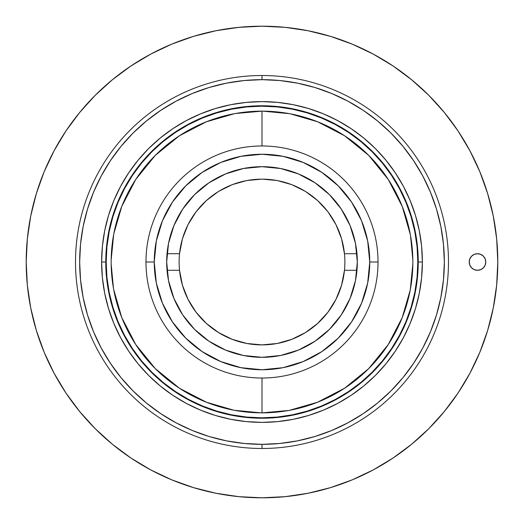 <?xml version="1.0" encoding="UTF-8"?>
<svg xmlns="http://www.w3.org/2000/svg" width="524" height="524" viewBox="0 0 524 524"><rect width="100%" height="100%" fill="white"/><g stroke="black" fill="none" stroke-linecap="round" stroke-linejoin="round"><path stroke-width="0.79" d="M166.684 262A95.316 95.316 0 0 1 262 166.684A95.316 95.316 0 0 1 357.316 262L355.482 243.405L350.058 225.523L341.248 209.043L329.399 194.601L314.957 182.752L298.477 173.942L280.595 168.518L262 166.684L243.405 168.518L225.523 173.942L209.043 182.752L194.601 194.601L182.752 209.043L173.942 225.523L168.518 243.405L166.684 262L168.518 280.595L173.942 298.477L182.752 314.957L194.601 329.399L209.043 341.248L225.523 350.058L243.405 355.482L262 357.316L280.595 355.482L298.477 350.058L314.957 341.248L329.399 329.399L341.248 314.957L350.058 298.477L355.482 280.595L357.316 262A95.316 95.316 0 0 1 262 357.316A95.316 95.316 0 0 1 166.684 262M378.033 262L369.748 262A107.748 107.748 0 0 1 262 369.748A107.748 107.748 0 0 1 154.252 262L145.967 262A116.033 116.033 0 0 0 262 378.033A116.033 116.033 0 0 0 378.033 262A116.033 116.033 0 0 1 262 378.033A116.033 116.033 0 0 1 145.967 262A116.033 116.033 0 0 1 262 145.967A116.033 116.033 0 0 1 378.033 262A116.033 116.033 0 0 0 262 145.967A116.033 116.033 0 0 0 145.967 262L154.252 262A107.748 107.748 0 0 1 262 154.252A107.748 107.748 0 0 1 369.748 262L378.033 262M154.252 262L156.322 240.981L162.453 220.768L172.409 202.14L185.81 185.81L202.14 172.409L220.768 162.453L240.981 156.322L262 154.252L283.019 156.322L303.232 162.453L321.86 172.409L338.19 185.81L351.591 202.14L361.547 220.768L367.678 240.981L369.748 262L367.678 283.019L361.547 303.232L351.591 321.86L338.19 338.19L321.86 351.591L303.232 361.547L283.019 367.678L262 369.748L240.981 367.678L220.768 361.547L202.14 351.591L185.81 338.19L172.409 321.86L162.453 303.232L156.322 283.019L154.252 262M262 111.153L262 145.967L262 111.153A150.847 150.847 0 0 1 412.846 262A150.847 150.847 0 0 1 262 412.846A150.847 150.847 0 0 0 412.846 262A150.847 150.847 0 0 0 262 111.153A150.847 150.847 0 0 0 111.153 262A150.847 150.847 0 0 0 262 412.846A150.847 150.847 0 0 1 111.153 262A150.847 150.847 0 0 1 262 111.153L235.551 113.492M262 378.033L262 412.846L262 378.033M344.464 253.714A82.884 82.884 0 0 1 262 344.884A82.884 82.884 0 0 1 179.536 253.714A82.884 82.884 0 0 1 344.464 253.714L341.563 238.774L335.976 224.626L327.9 211.729L317.596 200.535L305.427 191.404L291.789 184.658L277.15 180.511L262 179.116L246.85 180.511L232.211 184.658L218.573 191.404L206.404 200.535L196.1 211.729L188.024 224.626L182.437 238.774L179.536 253.714L167.045 253.714L179.536 253.714A82.884 82.884 0 0 0 179.536 270.286L182.437 285.226L188.024 299.374L196.1 312.271L206.404 323.465L218.573 332.596L232.211 339.342L246.85 343.489L262 344.884L277.15 343.489L291.789 339.342L305.427 332.596L317.596 323.465L327.9 312.271L335.976 299.374L341.563 285.226L344.464 270.286L356.955 270.286L344.464 270.286A82.884 82.884 0 0 0 344.464 253.714L356.955 253.714L344.464 253.714M167.045 270.286L179.536 270.286L167.045 270.286M417.818 262A155.818 155.818 0 0 1 262 417.818A155.818 155.818 0 0 1 106.182 262A155.818 155.818 0 0 1 262 106.182A155.818 155.818 0 0 1 417.818 262L417.071 277.275L414.825 292.399L411.111 307.234L405.956 321.631L399.419 335.452L391.559 348.571L382.448 360.853L372.178 372.178L360.853 382.448L348.571 391.559L335.452 399.419L321.631 405.956L307.234 411.111L292.399 414.825L277.275 417.071L262 417.818L246.725 417.071L231.601 414.825L216.766 411.111L202.369 405.956L188.548 399.419L175.429 391.559L163.147 382.448L151.822 372.178L141.552 360.853L132.441 348.571L124.581 335.452L118.044 321.631L112.889 307.234L109.175 292.399L106.929 277.275L106.182 262L106.929 246.725L109.175 231.601L112.889 216.766L118.044 202.369L124.581 188.548L132.441 175.429L141.552 163.147L151.822 151.822L163.147 141.552L175.429 132.441L188.548 124.581L202.369 118.044L216.766 112.889L231.601 109.175L246.725 106.929L262 106.182L277.275 106.929L292.399 109.175L307.234 112.889L321.631 118.044L335.452 124.581L348.571 132.441L360.853 141.552L372.178 151.822L382.448 163.147L391.559 175.429L399.419 188.548L405.956 202.369L411.111 216.766L414.825 231.601L417.071 246.725L417.818 262M111.173 264.201L113.466 288.324M113.675 289.451L121.745 317.524L135.742 344.543L155.333 368.667L179.457 388.258L206.476 402.255L233.658 410.161M234.556 410.325L260.985 412.84M262 412.846L288.449 410.508M289.451 410.325L317.524 402.255L344.543 388.258L368.667 368.667L388.258 344.543L402.255 317.524L410.161 290.342M410.325 289.445L412.833 264.024M412.827 259.799L410.534 235.676M410.325 234.549L402.255 206.476L388.258 179.457L368.667 155.333L344.543 135.742L317.524 121.745L290.342 113.839M289.445 113.675L263.015 111.16M234.549 113.675L206.476 121.745L179.457 135.742L155.333 155.333L135.742 179.457L121.745 206.476L113.839 233.658M113.675 234.556L111.167 259.976M105.769 261.889L105.769 262A156.231 156.231 0 0 1 262 105.769A156.231 156.231 0 0 1 418.231 262A156.231 156.231 0 0 0 262 105.769A156.231 156.231 0 0 0 105.769 262L101.623 262A160.377 160.377 0 0 1 262 101.623A160.377 160.377 0 0 1 422.377 262L418.231 262L422.377 262L421.604 246.28L419.298 230.711L415.473 215.443L410.168 200.627L403.441 186.4L395.351 172.9L385.972 160.259L375.407 148.593L363.741 138.028L351.1 128.649L337.6 120.559L323.373 113.832L308.557 108.527L293.289 104.702L277.72 102.396L262 101.623L246.28 102.396L230.711 104.702L215.443 108.527L200.627 113.832L186.4 120.559L172.9 128.649L160.259 138.028L148.593 148.593L138.028 160.259L128.649 172.9L120.559 186.4L113.832 200.627L108.527 215.443L104.702 230.711L102.396 246.28L101.623 262L102.396 277.72L104.702 293.289L108.527 308.557L113.832 323.373L120.559 337.6L128.649 351.1L138.028 363.741L148.593 375.407L160.259 385.972L172.9 395.351L186.4 403.441L200.627 410.168L215.443 415.473L230.711 419.298L246.28 421.604L262 422.377L277.72 421.604L293.289 419.298L308.557 415.473L323.373 410.168L337.6 403.441L351.1 395.351L363.741 385.972L375.407 375.407L385.972 363.741L395.351 351.1L403.441 337.6L410.168 323.373L415.473 308.557L419.298 293.289L421.604 277.72L422.377 262A160.377 160.377 0 0 1 262 422.377A160.377 160.377 0 0 1 101.623 262L105.769 262A156.231 156.231 0 0 0 262 418.231A156.231 156.231 0 0 0 418.231 262A156.231 156.231 0 0 1 262 418.231A156.231 156.231 0 0 1 105.769 262L105.769 262.111M262 75.515L262 79.661A182.339 182.339 0 0 1 444.339 262A182.339 182.339 0 0 1 262 444.339L262 448.485A186.485 186.485 0 0 0 448.485 262A186.485 186.485 0 0 0 262 75.515A186.485 186.485 0 0 1 448.485 262A186.485 186.485 0 0 1 262 448.485A186.485 186.485 0 0 1 75.515 262A186.485 186.485 0 0 1 262 75.515A186.485 186.485 0 0 0 75.515 262A186.485 186.485 0 0 0 262 448.485L262 444.339A182.339 182.339 0 0 1 79.661 262A182.339 182.339 0 0 1 262 79.661L262 75.515M101.211 347.988L93.541 331.777L87.508 314.931L93.541 331.777L87.508 314.931L83.165 297.573L80.539 279.875L79.661 262L80.539 244.125L83.165 226.427L87.508 209.069L93.541 192.223L101.191 176.044L110.387 160.698L121.051 146.327L133.063 133.063L146.327 121.051L160.796 110.322M176.012 101.211L192.223 93.541L209.069 87.508L192.223 93.541L209.069 87.508L226.427 83.165L244.125 80.539L262 79.661L279.875 80.539L297.573 83.165L314.931 87.508L331.777 93.541L347.956 101.191L363.302 110.387L377.673 121.051L390.937 133.063L402.949 146.327L413.678 160.796M422.789 176.012L430.459 192.223L436.492 209.069L430.459 192.223L436.492 209.069L440.835 226.427L443.461 244.125L444.339 262L443.461 279.875L440.835 297.573L436.492 314.931L430.459 331.777L422.809 347.956L413.613 363.302L402.949 377.673L390.937 390.937L377.673 402.949L363.204 413.678M347.988 422.789L331.777 430.459L314.931 436.492L331.777 430.459L314.931 436.492L297.573 440.835L279.875 443.461L262 444.339L244.125 443.461L226.427 440.835L209.069 436.492L192.223 430.459L176.044 422.809L160.698 413.613L146.327 402.949L133.063 390.937L121.051 377.673L110.322 363.204M209.069 436.492L192.223 430.459M110.387 363.302L101.191 347.956M87.508 209.069L93.541 192.223M160.698 110.387L176.044 101.191M314.931 87.508L331.777 93.541M413.613 160.698L422.809 176.044M436.492 314.931L430.459 331.777M363.302 413.613L347.956 422.809M251.638 417.89L251.638 417.471L251.638 417.89M272.362 417.471L272.362 417.89L272.362 417.471M391.821 175.082L391.467 175.291L391.821 175.082M400.067 188.882L393.491 177.629M401.823 193.238L402.183 193.029L401.823 193.238M121.817 193.029L122.177 193.238L121.817 193.029M129.644 178.992L123.186 190.31M132.533 175.291L132.179 175.082L132.533 175.291M485.781 262A8.286 8.286 0 0 1 477.495 270.286A8.286 8.286 0 0 1 469.203 262A8.286 8.286 0 0 0 477.495 270.286A8.286 8.286 0 0 0 485.781 262L485.152 258.83L483.357 256.138L480.665 254.343L477.495 253.714L474.325 254.343L471.633 256.138L469.838 258.83L469.203 262L469.838 265.17L471.633 267.862L474.325 269.657L477.495 270.286L480.665 269.657L483.357 267.862L485.152 265.17L485.781 262A8.286 8.286 0 0 0 477.495 253.714A8.286 8.286 0 0 0 469.203 262A8.286 8.286 0 0 1 477.495 253.714A8.286 8.286 0 0 1 485.781 262M54.064 150.801A235.8 235.8 0 0 0 26.2 262A235.8 235.8 0 0 1 262 26.2A235.8 235.8 0 0 1 497.8 262A235.8 235.8 0 0 0 469.936 150.801M458.146 131.131A235.8 235.8 0 0 0 392.869 65.854M373.199 54.064A235.8 235.8 0 0 0 150.801 54.064M131.131 65.854A235.8 235.8 0 0 0 65.854 131.131M469.936 373.199A235.8 235.8 0 0 0 497.8 262L496.667 285.115L493.267 308.001L487.648 330.447L479.853 352.239L469.956 373.154L458.061 393.007L444.273 411.589L428.737 428.737L411.589 444.273L393.007 458.061L373.154 469.956L352.239 479.853L330.447 487.648L308.001 493.267L285.115 496.667L262 497.8L238.885 496.667L215.999 493.267L193.553 487.648L171.761 479.853L150.847 469.956L130.993 458.061L112.411 444.273L95.263 428.737L79.727 411.589L65.939 393.007L54.044 373.154L44.147 352.239L36.352 330.447L30.733 308.001L27.333 285.115L26.2 262L27.333 238.885L30.733 215.999L36.352 193.553L44.147 171.761L54.044 150.847L65.939 130.993L79.727 112.411L95.263 95.263L112.411 79.727L130.993 65.939L150.847 54.044L171.761 44.147L193.553 36.352L215.999 30.733L238.885 27.333L262 26.2L285.115 27.333L308.001 30.733L330.447 36.352L352.239 44.147L373.154 54.044L393.007 65.939L411.589 79.727L428.737 95.263L444.273 112.411L458.061 130.993L469.956 150.847L479.853 171.761L487.648 193.553L493.267 215.999L496.667 238.885L497.8 262A235.8 235.8 0 0 1 262 497.8A235.8 235.8 0 0 1 26.2 262A235.8 235.8 0 0 0 54.064 373.199M411.504 216.648L406.342 202.212L402.17 192.996M401.96 192.577L401.784 192.216M400.899 190.481L399.786 188.352M391.906 175.199L382.769 162.885L372.472 151.528L361.115 141.231M335.648 124.214L321.788 117.658L307.352 112.496M216.648 112.496L202.212 117.658L188.352 124.214M175.199 132.094L162.885 141.231L151.528 151.528L141.231 162.885M124.214 188.352L123.101 190.481M122.216 192.216L122.04 192.577M121.83 192.996L117.658 202.212L112.496 216.648M112.496 307.352L117.658 321.788L124.214 335.648M132.094 348.801L141.231 361.115L151.528 372.472L162.885 382.769M188.352 399.786L202.212 406.342L216.648 411.504M307.352 411.504L321.788 406.342L335.648 399.786M348.801 391.906L361.115 382.769L372.472 372.472L382.769 361.115M399.786 335.648L406.342 321.788L411.504 307.352M65.854 392.869A235.8 235.8 0 0 0 131.131 458.146M150.801 469.936A235.8 235.8 0 0 0 373.199 469.936M392.869 458.146A235.8 235.8 0 0 0 458.146 392.869M128.721 180.479L127.961 181.736M124.037 188.679L124.764 187.337M125.983 185.136L126.69 183.898M399.236 187.337L398.528 186.053M394.474 179.182L395.279 180.479M396.576 182.634L397.29 183.865M487.648 193.553L479.853 171.761M393.007 65.939L373.154 54.044M193.553 36.352L171.761 44.147M65.939 130.993L54.044 150.847M36.352 330.447L44.147 352.239M130.993 458.061L150.847 469.956M330.447 487.648L352.239 479.853M458.061 393.007L469.956 373.154M470.604 257.395L469.838 258.83M469.203 262L469.366 263.618"/></g></svg>
